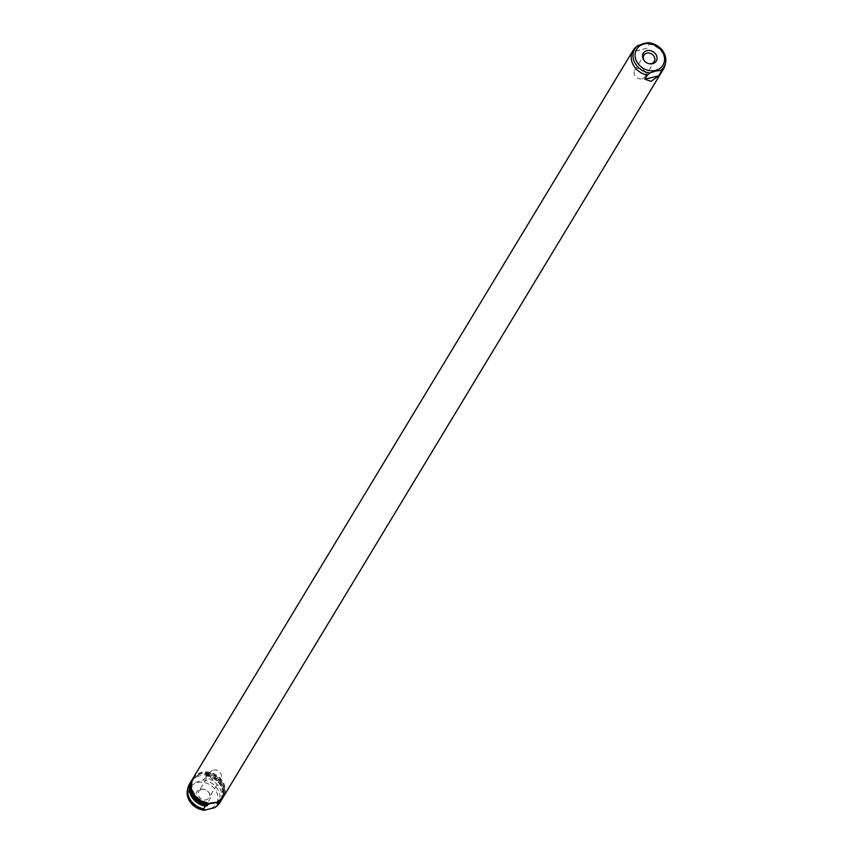 <?xml version="1.0" encoding="UTF-8"?>
<svg xmlns="http://www.w3.org/2000/svg" width="853" height="853" viewBox="0 0 853 853"><rect width="100%" height="100%" fill="white"/><g stroke="black" fill="none" stroke-linecap="round" stroke-linejoin="round"><path stroke-width="0.64" stroke-dasharray="4.26 3.2" d="M642.117 78.817A6.056 5.097 31.2 0 0 645.071 76.738A6.056 5.097 31.2 0 0 644.154 70.586A6.056 5.097 31.2 0 0 637.649 68.389A6.056 5.097 31.2 0 0 634.707 70.468A6.056 5.097 31.2 0 0 635.624 76.621A6.056 5.097 31.2 0 0 642.117 78.817M201.681 789.388A6.056 5.097 -148.8 0 1 204.07 789.313A6.056 5.097 -148.8 0 1 208.527 792.01A6.056 5.097 -148.8 0 1 209.102 797.736A6.056 5.097 -148.8 0 1 206.149 799.815A6.056 5.097 -148.8 0 1 199.655 797.619A6.056 5.097 -148.8 0 1 198.738 791.467A6.056 5.097 -148.8 0 1 201.681 789.388M213.357 770.078A6.056 5.097 -148.8 0 1 219.861 772.285A6.056 5.097 -148.8 0 1 220.778 778.426A6.056 5.097 -148.8 0 1 217.824 780.506A6.056 5.097 -148.8 0 1 211.331 778.309A6.056 5.097 -148.8 0 1 210.414 772.157A6.056 5.097 -148.8 0 1 213.357 770.078M200.391 789.292A7.57 6.376 -148.8 0 1 203.377 789.206A7.57 6.376 -148.8 0 1 208.953 792.576A7.57 6.376 -148.8 0 1 205.978 802.332A7.57 6.376 -148.8 0 1 196.478 797.427A7.57 6.376 -148.8 0 1 200.391 789.292M635.528 47.512L633.043 51.617L637.905 50.679L646.809 48.301L649.293 44.196A17.796 14.991 -148.8 0 1 665.105 64.967M192.917 778.394A17.796 14.991 -148.8 0 1 201.585 772.274A17.796 14.991 -148.8 0 1 220.692 778.736A17.796 14.991 -148.8 0 1 223.379 796.819M214.391 802.172A16.911 14.245 -148.8 0 1 196.233 796.02A16.911 14.245 -148.8 0 1 193.684 778.853A16.911 14.245 -148.8 0 1 201.905 773.042A16.911 14.245 -148.8 0 1 220.063 779.184A16.911 14.245 -148.8 0 1 222.622 796.35A16.911 14.245 -148.8 0 1 214.391 802.172M205.648 777.893L207.226 775.27L205.147 775.772L208.121 773.788L207.29 772.935L201.596 773.554L195.614 775.75L194.089 777.552L196.169 777.051L195.55 778.085L193.471 778.586L191.882 781.209L192.341 782.627L197.31 781.956L203.035 780.047L205.648 777.893A17.796 14.991 -148.8 0 1 219.914 802.556M191.669 789.441A16.911 14.245 -148.8 0 1 193.087 779.834A16.911 14.245 -148.8 0 1 198.322 775.1M210.531 803.59L217.814 801.831M207.226 775.27A17.796 14.991 -148.8 0 1 221.801 799.41M191.36 781.007A17.796 14.991 -148.8 0 1 193.471 778.586M190.262 791.03A16.911 14.245 -148.8 0 1 191.797 781.977A16.911 14.245 -148.8 0 1 195.55 778.085M205.776 774.737A16.911 14.245 -148.8 0 1 220.437 783.406A16.911 14.245 -148.8 0 1 221.353 798.451A16.911 14.245 -148.8 0 1 217.6 802.342M205.147 775.772A16.911 14.245 -148.8 0 1 219.818 784.429A16.911 14.245 -148.8 0 1 220.735 799.474A16.911 14.245 -148.8 0 1 218.592 802.097M207.855 774.236A17.796 14.991 -148.8 0 1 222.121 798.909M191.658 780.484A17.796 14.991 -148.8 0 1 194.089 777.552M192.629 778.896A17.796 14.991 -148.8 0 1 195.614 775.75M649.293 44.196L648.834 42.778M189.441 784.142A17.796 14.991 -148.8 0 1 191.882 781.209M208.004 804.656A16.911 14.245 -148.8 0 1 193.343 795.988A16.911 14.245 -148.8 0 1 192.415 780.943A16.911 14.245 -148.8 0 1 196.169 777.051M207.29 772.935A17.796 14.991 -148.8 0 1 223.07 797.299M204.581 773.586A16.911 14.245 -148.8 0 1 220.564 781.519A16.911 14.245 -148.8 0 1 222.025 797.342A16.911 14.245 -148.8 0 1 216.79 802.076M638.14 45.358L637.084 46.211M208.121 773.788L194.367 777.104M646.809 48.301L633.043 51.617M217.515 801.969L211.704 803.377M644.282 60.723A6.056 5.097 31.2 0 0 644.473 60.989A6.056 5.097 31.2 0 0 648.93 63.687A6.056 5.097 31.2 0 0 649.25 63.73M208.857 809.049A15.365 12.944 -148.8 0 1 189.569 799.09A15.365 12.944 -148.8 0 1 197.512 782.574A15.365 12.944 -148.8 0 1 216.811 792.533A15.365 12.944 -148.8 0 1 208.857 809.049M187.457 790.017A17.113 14.426 -148.8 0 1 192.341 782.627M203.035 780.047A17.113 14.426 -148.8 0 1 218.464 790.795A17.113 14.426 -148.8 0 1 215.916 806.789M645.071 76.738L654.262 61.533M220.778 778.426L209.102 797.736M204.07 789.313L203.377 789.206M208.527 792.01L208.953 792.576M193.684 778.853L193.087 779.834M221.353 798.451L220.735 799.474M192.415 780.943L191.797 781.977M222.622 796.35L222.025 797.342M210.414 772.157L198.738 791.467M634.707 70.468L643.898 55.264M648.93 63.687L649.623 63.794M644.473 60.989L644.047 60.424"/><path stroke-width="1.28" d="M652.609 63.708A7.57 6.376 31.2 0 0 656.522 55.573A7.57 6.376 31.2 0 0 647.022 50.668A7.57 6.376 31.2 0 0 644.047 60.424A7.57 6.376 31.2 0 0 649.623 63.794A7.57 6.376 31.2 0 0 652.609 63.708M649.25 63.73A6.056 5.097 31.2 0 0 651.319 63.612A6.056 5.097 31.2 0 0 654.262 61.533A6.056 5.097 31.2 0 0 653.345 55.381A6.056 5.097 31.2 0 0 646.851 53.185A6.056 5.097 31.2 0 0 643.898 55.264A6.056 5.097 31.2 0 0 644.282 60.723M648.834 42.778A17.113 14.426 -148.8 0 1 665.543 62.983C666.161 51.873 660.478 45.102 648.483 42.65L643.866 43.45L637.372 45.955A17.113 14.426 -148.8 0 1 638.14 45.358M647.352 75.107L649.965 72.953L655.69 71.044L660.659 70.372L661.118 71.791L658.633 75.896L651.052 81.344L644.879 79.212L647.352 75.107A17.796 14.991 -148.8 0 1 633.086 50.444A17.796 14.991 -148.8 0 1 635.528 47.512L637.084 46.211M660.659 70.372A17.113 14.426 -148.8 0 0 665.543 62.983L665.105 64.967A17.796 14.991 -148.8 0 1 663.559 68.858L223.379 796.819A17.796 14.991 -148.8 0 1 214.721 802.94A17.796 14.991 -148.8 0 1 195.614 796.467A17.796 14.991 -148.8 0 1 192.917 778.394L633.086 50.444M221.801 799.41A17.796 14.991 -148.8 0 1 221.503 799.933L219.914 802.556A17.796 14.991 -148.8 0 1 217.472 805.488L214.86 807.642L204.166 810.222L203.707 808.804L205.296 806.181L207.375 805.68L208.004 804.656L206.191 804.699L210.531 803.59A16.911 14.245 -148.8 0 1 191.669 789.441M210.531 803.59L211.277 803.387M187.457 790.017C186.839 801.127 192.522 807.898 204.517 810.35L204.166 810.222A17.113 14.426 -148.8 0 1 187.457 790.017L187.895 788.033A17.796 14.991 -148.8 0 1 189.441 784.142L191.029 781.508A17.796 14.991 -148.8 0 1 191.36 781.007M221.503 799.933A17.796 14.991 -148.8 0 1 219.061 802.865L216.705 806.138M205.296 806.181A17.796 14.991 -148.8 0 1 191.029 781.508M207.375 805.68A16.911 14.245 -148.8 0 1 190.262 791.03M223.07 797.299A17.796 14.991 -148.8 0 1 222.793 797.8L222.121 798.909A17.796 14.991 -148.8 0 1 219.679 801.841L217.6 802.342L216.982 803.366L219.061 802.865M218.592 802.097A16.911 14.245 -148.8 0 1 216.982 803.366M205.925 805.157A17.796 14.991 -148.8 0 1 191.658 780.484L192.32 779.375A17.796 14.991 -148.8 0 1 192.629 778.896M207.823 804.24A17.796 14.991 -148.8 0 1 192.32 779.375M663.559 68.858A17.796 14.991 -148.8 0 1 661.118 71.791M214.86 807.642L215.628 807.045A17.113 14.426 -148.8 0 1 214.86 807.642M203.707 808.804A17.796 14.991 -148.8 0 1 187.895 788.033M222.793 797.8A17.796 14.991 -148.8 0 1 219.498 801.425L219.679 801.841M217.814 801.831L219.498 801.425M658.633 75.896L644.879 79.212M219.957 801.383L217.515 801.969M211.704 803.377L206.191 804.699M655.488 70.426A15.365 12.944 -148.8 0 1 636.189 60.467A15.365 12.944 -148.8 0 1 644.143 43.951A15.365 12.944 -148.8 0 1 663.431 53.91A15.365 12.944 -148.8 0 1 655.488 70.426M649.965 72.953A17.113 14.426 -148.8 0 1 634.44 62.002A17.113 14.426 -148.8 0 1 637.372 45.955L636.295 46.862M215.916 806.789A17.113 14.426 -148.8 0 1 215.628 807.045L216.555 806.266"/></g></svg>
